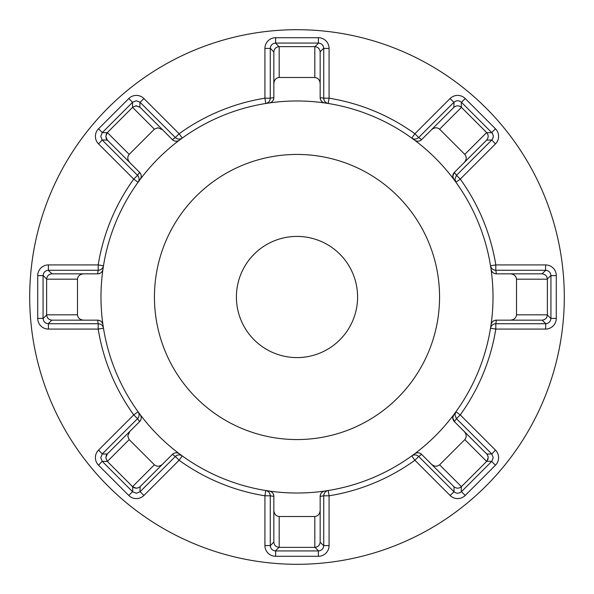 <?xml version="1.0" encoding="UTF-8"?>
<svg xmlns="http://www.w3.org/2000/svg" width="594" height="594" viewBox="0 0 594 594"><rect width="100%" height="100%" fill="white"/><g stroke="black" fill="none" stroke-linecap="round" stroke-linejoin="round"><path stroke-width="0.89" d="M357.588 297A60.588 60.588 0 0 1 297 357.588A60.588 60.588 0 0 1 236.412 297A60.588 60.588 0 0 1 297 236.412A60.588 60.588 0 0 1 357.588 297M154.44 297A142.56 142.56 0 0 0 297 439.56A142.56 142.56 0 0 0 439.56 297A142.56 142.56 0 0 0 297 154.44A142.56 142.56 0 0 0 154.44 297M491.743 453.942A5.346 5.346 0 0 0 491.684 453.875L456.496 418.688L454.336 421.569A5.346 5.346 0 0 1 452.769 417.79L453.838 414.582L455.917 411.761L454.907 414.887L456.467 418.666L460.253 414.887L455.917 411.761M139.649 421.591L137.504 418.688L102.183 454.024L107.217 454.024L129.767 431.467L127.777 436.07L129.188 439.612L154.388 464.812C156.942 466.817 159.66 466.624 162.533 464.233L172.431 454.336A5.346 5.346 0 0 1 179.418 453.838L182.239 455.917C179.819 454.417 177.517 454.596 175.334 456.467L179.113 460.253L143.904 495.463A10.692 10.692 0 0 1 128.779 495.463L98.537 465.221A10.692 10.692 0 0 1 98.537 450.096L133.747 414.887L137.533 418.666A5.346 5.346 0 0 0 139.093 414.887A5.346 5.346 0 0 1 137.533 418.666L137.533 418.666C139.397 416.483 139.583 414.181 138.083 411.761L133.747 414.887A201.366 201.366 0 0 1 98.203 329.076L48.411 329.076A10.692 10.692 0 0 1 37.719 318.384L37.719 275.616A10.692 10.692 0 0 1 48.411 264.924L98.203 264.924A201.366 201.366 0 0 1 133.747 179.113L98.537 143.904A10.692 10.692 0 0 1 98.537 128.779L128.779 98.537A10.692 10.692 0 0 1 143.904 98.537L179.113 133.747A201.366 201.366 0 0 1 264.924 98.203L264.924 48.411A10.692 10.692 0 0 1 275.616 37.719L318.384 37.719A10.692 10.692 0 0 1 329.076 48.411L329.076 98.203L328.222 103.482L324.755 102.955A5.346 5.346 0 0 1 320.166 97.661L320.166 83.665C319.824 79.945 318.042 77.888 314.82 77.495L279.18 77.495C275.958 77.888 274.176 79.945 273.834 83.665L273.834 97.661A5.346 5.346 0 0 1 269.245 102.955L265.778 103.482C268.555 102.829 270.047 101.069 270.27 98.203L264.924 98.203L265.778 103.482M328.222 103.482A5.346 5.346 0 0 1 323.73 98.203C323.953 101.069 325.453 102.829 328.222 103.482A5.346 5.346 0 0 1 323.73 98.203L329.076 98.203A201.366 201.366 0 0 1 414.887 133.747L450.096 98.537A10.692 10.692 0 0 1 465.221 98.537L495.463 128.779A10.692 10.692 0 0 1 495.463 143.904L491.817 139.976A5.346 5.346 0 0 0 491.817 132.707L491.684 132.559A5.346 5.346 0 0 1 491.743 132.625M154.388 129.188L132.559 107.358L132.559 102.317L102.183 132.707L107.217 132.707L132.707 107.217L136.345 105.791L139.976 107.217L162.533 129.767L157.93 127.777L154.388 129.188L129.188 154.388C127.183 156.942 127.376 159.66 129.767 162.533L139.664 172.431A5.346 5.346 0 0 1 140.162 179.418L138.083 182.239C139.583 179.819 139.404 177.517 137.533 175.334L137.533 175.334A5.346 5.346 0 0 1 139.093 179.113M137.533 175.334L133.747 179.113L138.083 182.239M132.707 102.183L136.345 100.757L139.976 102.183L139.805 107.069M132.559 107.358L135.959 105.806L140.125 107.358M106.14 134.444L107.358 132.559L105.791 136.345L107.358 140.125L102.183 139.976L100.757 136.345L102.183 132.707M106.007 137.838L106.586 139.145M106.734 139.367L107.165 139.917M162.533 464.233L140.125 486.642C137.6 488.676 135.083 488.676 132.559 486.642L107.217 461.293L105.791 457.655L107.358 453.875M129.188 439.612L107.358 461.441L102.183 461.293L100.757 457.655L102.183 454.024M107.358 461.441L105.791 457.655M140.125 486.642L139.976 491.817L136.345 493.243L132.707 491.817L132.707 486.783L136.345 488.209L138.706 487.652M495.463 143.904L460.253 179.113A201.366 201.366 0 0 1 495.797 264.924L545.589 264.924A10.692 10.692 0 0 1 556.281 275.616L556.281 318.384A10.692 10.692 0 0 1 545.589 329.076L495.797 329.076A201.366 201.366 0 0 1 460.253 414.887L495.463 450.096A10.692 10.692 0 0 1 495.463 465.221L465.221 495.463A10.692 10.692 0 0 1 450.096 495.463L454.024 491.817L454.024 486.783L431.467 464.233C434.34 466.624 437.058 466.817 439.612 464.812L464.812 439.612C466.817 437.058 466.624 434.34 464.233 431.467L454.336 421.569L452.769 417.79A5.346 5.346 0 0 1 453.838 414.582M464.233 431.467L486.783 454.024L491.817 454.024L493.243 457.655L491.817 461.293L486.783 461.293L488.209 457.655L487.652 455.294M454.336 172.431L452.769 176.21A5.346 5.346 0 0 1 454.336 172.431L464.233 162.533C466.624 159.66 466.817 156.942 464.812 154.388L439.612 129.188C437.058 127.183 434.34 127.376 431.467 129.767L421.569 139.664A5.346 5.346 0 0 1 414.582 140.162L411.761 138.083C414.181 139.583 416.483 139.404 418.666 137.533L414.887 133.747L411.761 138.083M102.183 139.976L98.537 143.904M102.183 461.293L98.537 465.221M455.917 182.239L460.253 179.113L456.496 175.312L454.907 179.113L455.917 182.239L453.838 179.418A5.346 5.346 0 0 1 452.769 176.21L453.838 179.418M564.3 297A267.3 267.3 0 0 0 297 29.7A267.3 267.3 0 0 0 29.7 297A267.3 267.3 0 0 0 297 564.3A267.3 267.3 0 0 0 564.3 297M493.02 297A196.02 196.02 0 0 0 297 100.98A196.02 196.02 0 0 0 100.98 297A196.02 196.02 0 0 0 297 493.02A196.02 196.02 0 0 0 493.02 297M545.589 329.076L545.789 323.723L542.225 320.159L510.335 320.166C514.055 319.824 516.112 318.042 516.505 314.82L516.505 279.18C516.112 275.958 514.055 274.176 510.335 273.834L496.339 273.834A5.346 5.346 0 0 1 491.045 269.245L490.518 265.778C491.171 268.555 492.931 270.047 495.797 270.27L495.797 270.27A5.346 5.346 0 0 1 490.518 265.778A5.346 5.346 0 0 0 495.797 270.27L495.797 264.924L490.518 265.778M182.239 138.083L179.113 133.747L175.334 137.533A5.346 5.346 0 0 0 179.113 139.093A5.346 5.346 0 0 1 175.334 137.533C177.517 139.397 179.819 139.583 182.239 138.083L179.418 140.162A5.346 5.346 0 0 1 172.431 139.664L175.312 137.504L139.976 102.183M103.482 265.778L98.203 264.924L98.203 270.27C101.069 270.047 102.829 268.547 103.482 265.778L102.955 269.245A5.346 5.346 0 0 1 97.661 273.834L83.665 273.834C79.945 274.176 77.888 275.958 77.495 279.18L77.495 314.82C77.888 318.042 79.945 319.824 83.665 320.166L97.661 320.166A5.346 5.346 0 0 1 102.955 324.755L103.482 328.222C102.829 325.445 101.069 323.953 98.203 323.73L98.203 329.076L103.482 328.222M138.083 411.761L140.162 414.582A5.346 5.346 0 0 1 139.664 421.569L129.767 431.467M450.096 495.463L414.887 460.253A201.366 201.366 0 0 1 329.076 495.797L329.076 545.589A10.692 10.692 0 0 1 318.384 556.281L275.616 556.281A10.692 10.692 0 0 1 264.924 545.589L264.924 495.797L265.778 490.518A5.346 5.346 0 0 1 270.27 495.797L270.27 495.797C270.047 492.931 268.547 491.171 265.778 490.518L269.245 491.045A5.346 5.346 0 0 1 273.834 496.339L273.834 510.335C274.176 514.055 275.958 516.112 279.18 516.505L314.82 516.505C318.042 516.112 319.824 514.055 320.166 510.335L320.166 496.339A5.346 5.346 0 0 1 324.755 491.045L328.222 490.518C325.453 491.171 323.953 492.931 323.73 495.797L329.076 495.797L328.222 490.518M411.761 455.917L414.887 460.253L418.666 456.467C416.483 454.603 414.181 454.417 411.761 455.917L414.582 453.838A5.346 5.346 0 0 1 421.569 454.336L418.688 456.496L453.875 491.684A5.346 5.346 0 0 0 453.942 491.743A5.346 5.346 0 0 1 453.875 491.684M490.518 328.222L495.797 329.076L495.797 323.73C492.931 323.953 491.171 325.453 490.518 328.222L491.045 324.755A5.346 5.346 0 0 1 496.339 320.166L510.335 320.166M275.616 37.719L275.616 43.065L318.584 43.072C321.614 43.466 323.329 45.181 323.723 48.211L320.159 51.775L320.166 83.665M273.834 97.631L270.27 98.173L270.277 48.211C270.671 45.181 272.386 43.466 275.416 43.072L278.98 46.636M329.076 48.411L323.73 48.411L323.73 98.173L320.166 97.631M273.834 83.665L273.834 51.975C274.176 48.753 275.958 46.971 279.18 46.629L314.82 46.629C318.042 46.971 319.824 48.753 320.166 51.975M273.834 51.975L270.277 48.211M273.834 97.661C273.596 100.572 272.067 102.339 269.245 102.955M320.166 97.661C320.404 100.572 321.933 102.339 324.755 102.955M465.221 98.537L461.441 102.317L491.684 132.559L495.463 128.779M421.591 139.649L418.688 137.504L454.024 102.183C456.444 100.319 458.872 100.319 461.293 102.183L461.293 107.217M491.684 140.125A5.346 5.346 0 0 0 491.743 140.058A5.346 5.346 0 0 1 491.684 140.125L456.496 175.312L454.351 172.409M556.281 275.616L550.935 275.616L550.928 318.584C550.534 321.614 548.819 323.329 545.789 323.723M496.369 273.834L495.827 270.27L545.789 270.277C548.819 270.671 550.534 272.386 550.928 275.416L547.364 278.98M545.589 323.73A5.346 5.346 0 0 0 545.678 323.73A5.346 5.346 0 0 1 545.589 323.73L495.827 323.73L496.369 320.166M495.463 465.221L491.684 461.441L461.293 491.817C458.872 493.681 456.444 493.681 454.024 491.817M320.166 510.335L320.159 542.225L323.723 545.789C323.329 548.819 321.614 550.534 318.584 550.928L275.616 550.935L275.616 556.281M320.166 496.369L323.73 495.827L323.73 545.589L329.076 545.589M278.98 547.364L275.416 550.928C272.386 550.534 270.671 548.819 270.277 545.789L270.27 495.827L273.834 496.369M132.707 491.817L102.317 461.441A5.346 5.346 0 0 1 102.257 461.375A5.346 5.346 0 0 0 102.317 461.441M172.409 454.351L175.312 456.496L140.125 491.684L143.904 495.463M83.665 320.166L51.775 320.159L48.211 323.723C45.181 323.329 43.466 321.614 43.072 318.584L43.065 275.616L37.719 275.616M97.631 320.166L98.173 323.73L48.411 323.73L48.411 329.076M46.636 278.98L43.072 275.416C43.466 272.386 45.181 270.671 48.211 270.277L98.173 270.27L97.631 273.834M139.649 172.409L137.504 175.312L102.317 140.125A5.346 5.346 0 0 1 102.257 140.058A5.346 5.346 0 0 0 102.317 140.125M431.467 129.767L453.875 107.358C456.4 105.324 458.917 105.324 461.441 107.358L486.642 132.559C488.676 135.083 488.676 137.6 486.642 140.125L464.233 162.533M510.335 273.834L542.025 273.834C545.247 274.176 547.029 275.958 547.371 279.18L547.371 314.82C547.029 318.042 545.247 319.824 542.025 320.166M486.642 453.875C488.676 456.4 488.676 458.917 486.642 461.441L461.441 486.642C458.917 488.676 456.4 488.676 453.875 486.642M414.582 453.838C417.018 452.279 419.349 452.442 421.569 454.336L431.467 464.233M320.166 542.025C319.824 545.247 318.042 547.029 314.82 547.371L279.18 547.371C275.958 547.029 274.176 545.247 273.834 542.025L273.834 510.335M51.975 320.166C48.753 319.824 46.971 318.042 46.629 314.82L46.629 279.18C46.971 275.958 48.753 274.176 51.975 273.834L83.665 273.834M129.767 162.533L107.358 140.125M179.418 140.162C176.982 141.721 174.651 141.558 172.431 139.664L162.533 129.767M486.783 132.707L491.817 132.707C493.681 135.128 493.681 137.556 491.817 139.976L486.642 140.125M453.875 107.358L454.024 102.183M542.025 273.834L545.789 270.277M491.817 454.024L495.463 450.096M270.277 545.789L273.834 542.025M48.211 270.277L51.975 273.834M421.569 139.664C419.349 141.558 417.018 141.721 414.582 140.162M496.339 273.834C493.428 273.596 491.661 272.067 491.045 269.245M496.339 320.166C493.428 320.404 491.661 321.933 491.045 324.755M320.166 496.339C320.396 493.428 321.933 491.661 324.755 491.045M273.834 496.339C273.596 493.428 272.067 491.661 269.245 491.045M172.431 454.336C174.651 452.442 176.982 452.279 179.418 453.838M139.664 421.569C141.558 419.349 141.721 417.018 140.162 414.582M106.007 456.162L106.586 454.856M106.734 454.633L107.165 454.083M97.661 320.166C100.572 320.404 102.339 321.933 102.955 324.755M97.661 273.834C100.572 273.596 102.339 272.067 102.955 269.245M139.664 172.431C141.558 174.651 141.721 176.982 140.162 179.418M140.125 102.317A5.346 5.346 0 0 0 140.058 102.257A5.346 5.346 0 0 1 140.125 102.317L143.904 98.537M132.559 102.317A5.346 5.346 0 0 1 132.625 102.257A5.346 5.346 0 0 0 132.559 102.317L128.779 98.537M102.317 132.559A5.346 5.346 0 0 0 102.257 132.625A5.346 5.346 0 0 1 102.317 132.559L98.537 128.779M48.411 270.27A5.346 5.346 0 0 0 48.322 270.27A5.346 5.346 0 0 1 48.411 270.27L48.411 264.924M43.065 318.384A5.346 5.346 0 0 0 43.065 318.473A5.346 5.346 0 0 1 43.065 318.384L37.719 318.384M102.317 453.875A5.346 5.346 0 0 0 102.257 453.942A5.346 5.346 0 0 1 102.317 453.875L98.537 450.096M132.559 491.684A5.346 5.346 0 0 0 132.625 491.743A5.346 5.346 0 0 1 132.559 491.684L128.779 495.463M182.239 455.917L179.113 460.253A201.366 201.366 0 0 0 264.924 495.797L270.27 495.797A5.346 5.346 0 0 0 265.778 490.518M175.334 456.467A5.346 5.346 0 0 1 178.697 454.922A5.346 5.346 0 0 0 175.334 456.467M270.27 545.589A5.346 5.346 0 0 0 270.27 545.678A5.346 5.346 0 0 1 270.27 545.589L264.924 545.589M318.384 550.935A5.346 5.346 0 0 0 318.473 550.935A5.346 5.346 0 0 1 318.384 550.935L318.384 556.281M315.02 46.636L318.584 43.072M279.18 46.629L279.18 77.495M314.82 77.495L314.82 46.629M547.364 315.02L550.928 318.584M461.293 486.783L461.293 491.817M318.584 550.928L315.02 547.364M43.072 318.584L46.636 315.02M461.441 107.358L439.612 129.188M464.812 154.388L486.642 132.559M547.371 279.18L516.505 279.18M516.505 314.82L547.371 314.82M486.642 461.441L464.812 439.612M439.612 464.812L461.441 486.642M314.82 547.371L314.82 516.505M279.18 516.505L279.18 547.371M132.559 486.642L154.388 464.812M46.629 314.82L77.495 314.82M77.495 279.18L46.629 279.18M107.358 132.559L129.188 154.388M491.817 139.976A5.346 5.346 0 0 0 493.243 136.345M264.924 48.411L270.27 48.411M318.384 37.719L318.384 43.065M450.096 98.537L453.875 102.317M545.589 264.924L545.589 270.27M556.281 318.384L550.935 318.384M465.221 495.463L461.441 491.684"/></g></svg>
